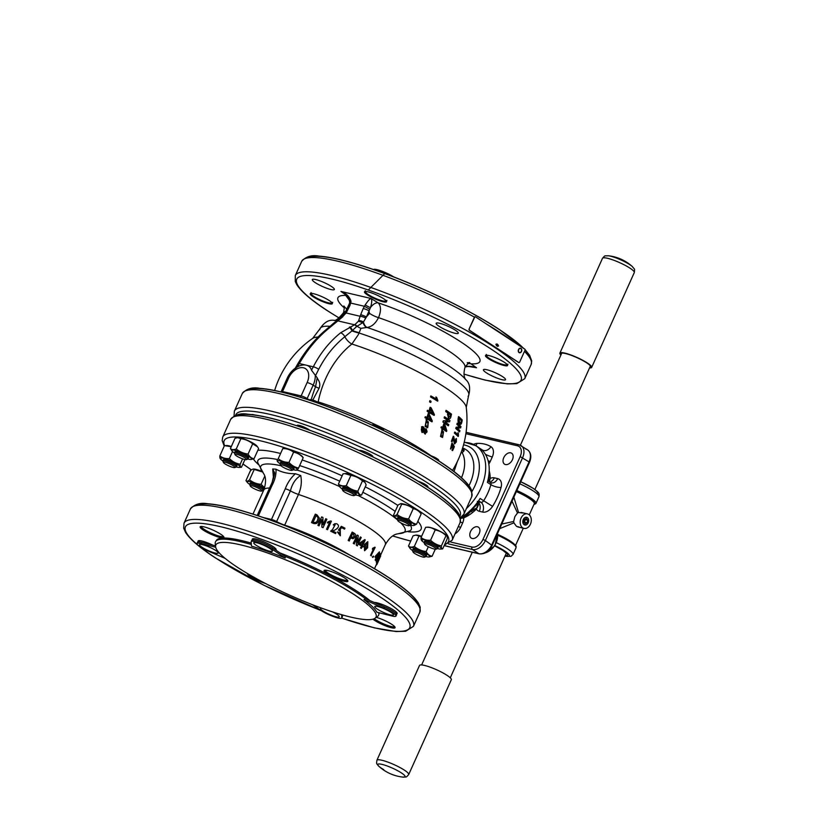 <?xml version="1.0" encoding="UTF-8"?>
<svg xmlns="http://www.w3.org/2000/svg" width="818" height="818" viewBox="0 0 818 818"><rect width="100%" height="100%" fill="white"/><g stroke="black" fill="none" stroke-linecap="round" stroke-linejoin="round"><path stroke-width="1.23" d="M468.939 362.977L470.984 363.816A77.812 13.671 24.2 0 0 460.667 341.781A77.812 13.671 24.2 0 0 378.192 302.854A9.315 5.297 -58.7 0 0 370.482 307.588L366.403 316.995L369.521 313.366L368.928 310.768A4.663 0.992 -157.9 0 0 363.182 308.58L365.247 304.817C367.957 300.871 369.848 298.744 370.932 298.458L378.192 302.854C381.004 305.901 381.208 310.615 378.795 316.975L378.489 317.64C375.513 323.55 371.699 326.822 367.047 327.456L360.963 328.315L358.345 334.634L351.883 344.02A84.663 14.877 24.2 0 1 445.145 387.517A84.663 14.877 24.2 0 1 466.26 407.384L468.571 395.646A81.493 14.315 24.2 0 1 468.09 396.29M312.65 400.339L319.061 388.274A4.663 0.613 21.4 0 1 315.564 386.73L317.2 377.804L311.515 370.237L313.284 366.822C320.431 353.059 329.542 341.719 340.605 332.814L354.94 324.562L358.448 321.188L360.656 314.797A4.663 0.992 -157.9 0 1 366.403 316.995L363.417 322.047A9.315 5.644 89.2 0 0 367.047 327.456A76.555 13.446 24.2 0 1 448.867 365.973A76.555 13.446 24.2 0 1 465.524 379.409C469.634 382.783 470.647 388.192 468.571 395.646A81.493 14.315 24.2 0 0 448.54 374.787A81.493 14.315 24.2 0 0 358.979 332.987A9.315 1.462 17.6 0 1 351.924 330.932L344.838 336.719A9.315 4.489 51.5 0 0 351.883 344.02A92.25 73.231 95.5 0 0 324.327 381.73A92.25 73.231 95.5 0 0 323.683 383.335A92.25 73.231 95.5 0 0 318.161 401.904A96.36 16.933 24.2 0 1 424.951 451.608A96.36 16.933 24.2 0 1 431.055 455.769M346.668 295.513L340.922 291.412C346.167 293.192 349.552 296.545 351.055 301.484L349.93 305.472A4.663 0.644 -153.8 0 0 348.683 305.329L348.683 305.329A4.663 0.644 -153.8 0 0 349.531 306.218L350.165 304.633A4.663 1.268 -161.2 0 1 349.429 303.539L345.666 311.433A4.663 0.644 -153.8 0 0 346.525 312.333L342.108 317.353L327.241 329.674C316.556 338.672 307.231 349.961 299.286 363.54L297.558 366.771C293.018 369.307 289.572 373.1 287.23 378.161A4.663 0.818 -155.8 0 0 288.1 379.153M489.215 470.831A33.538 22.147 123.2 0 1 490.176 478.469A9.315 6.155 123.2 0 1 494.328 477.835L497.661 478.612A10.245 6.769 123.2 0 1 501.056 487.456A50.317 33.221 123.2 0 1 492.559 506.362A10.245 6.769 123.2 0 1 482.62 512.078L479.287 511.291A9.315 6.155 123.2 0 1 476.444 509.021L478.448 502.242M426.086 429.91L426.239 429.982C427.139 431.812 426.689 432.753 424.89 432.814M426.239 429.982L426.556 430.053C427.446 431.884 426.996 432.824 425.196 432.886C424.256 431.066 424.706 430.125 426.556 430.053L426.25 429.931M422.804 427.742L423.254 427.967C424.245 430.207 423.663 431.25 421.495 431.096M423.254 427.967L423.56 428.039C424.562 430.278 423.969 431.321 421.802 431.168C420.851 428.908 421.444 427.865 423.56 428.039L422.957 427.773M422.344 431.444L421.802 431.168M425.933 421.955L427.896 423.008L427.722 426.607M428.213 423.08L427.886 426.648L425.595 425.503L426.086 421.986L427.896 423.008M426.147 420.871L425.104 426.536L427.497 427.661M428.376 421.904L426.301 420.902L425.411 426.607L427.65 427.702L428.376 421.904M441.526 431.904L443.029 432.855L442.65 436.403M443.336 432.926L442.804 436.444L441.035 435.411L441.679 431.935L443.029 432.855M441.771 430.83L440.493 436.454L442.374 437.436M443.56 431.751L441.935 430.861L440.8 436.526L442.538 437.487L443.56 431.751M331.382 286.433A12.117 2.127 -155.8 0 0 319.644 280.758A12.117 2.127 -155.8 0 0 312.282 279.582A12.117 2.127 -155.8 0 0 315.267 282.65A12.117 2.127 -155.8 0 0 327.016 288.335A12.117 2.127 -155.8 0 0 334.378 289.511A12.117 2.127 -155.8 0 0 331.382 286.433M329.337 300.605A12.117 2.127 -155.8 0 0 317.589 294.92A12.117 2.127 -155.8 0 0 310.226 293.744A12.117 2.127 -155.8 0 0 313.222 296.822A12.117 2.127 -155.8 0 0 324.961 302.496A12.117 2.127 -155.8 0 0 332.323 303.672A12.117 2.127 -155.8 0 0 329.337 300.605M502.538 376.607A12.117 2.127 -155.8 0 0 490.79 370.932A12.117 2.127 -155.8 0 0 483.428 369.756A12.117 2.127 -155.8 0 0 486.424 372.834A12.117 2.127 -155.8 0 0 498.162 378.509A12.117 2.127 -155.8 0 0 505.524 379.685A12.117 2.127 -155.8 0 0 502.538 376.607M504.583 362.446A12.117 2.127 -155.8 0 0 492.845 356.76A12.117 2.127 -155.8 0 0 485.483 355.585A12.117 2.127 -155.8 0 0 488.469 358.662A12.117 2.127 -155.8 0 0 500.217 364.337A12.117 2.127 -155.8 0 0 507.579 365.513A12.117 2.127 -155.8 0 0 504.583 362.446M455.309 330.165A12.117 2.127 -155.8 0 0 443.571 324.48A12.117 2.127 -155.8 0 0 436.199 323.304A12.117 2.127 -155.8 0 0 439.194 326.382A12.117 2.127 -155.8 0 0 450.933 332.057A12.117 2.127 -155.8 0 0 458.295 333.233A12.117 2.127 -155.8 0 0 455.309 330.165M383.57 298.682A12.117 2.127 -155.8 0 0 371.822 292.997A12.117 2.127 -155.8 0 0 364.46 291.821A12.117 2.127 -155.8 0 0 367.456 294.899A12.117 2.127 -155.8 0 0 379.194 300.574A12.117 2.127 -155.8 0 0 386.556 301.75A12.117 2.127 -155.8 0 0 383.57 298.682M503.755 457.671A6.524 4.305 123.2 0 1 511.659 453.233A6.524 4.305 123.2 0 1 512.426 459.706A6.524 4.305 123.2 0 1 504.512 464.143A6.524 4.305 123.2 0 1 503.755 457.671M470.514 531.618A6.524 4.305 123.2 0 1 478.428 527.181A6.524 4.305 123.2 0 1 479.195 533.653A6.524 4.305 123.2 0 1 471.28 538.091A6.524 4.305 123.2 0 1 470.514 531.618M319.061 388.274C320.329 385.258 319.981 382.323 318.018 379.48L317.2 377.804M457.293 461.669L454.031 471.567M461.505 477.732A31.217 20.614 -56.8 0 0 462.252 452.865L461.219 452.262M489.144 481.608L490.176 478.469M460.483 517.927A42.863 28.303 -56.8 0 0 480.146 498.459L483.653 500.759A42.863 28.303 -56.8 0 0 487.906 492.855A42.863 28.303 -56.8 0 0 490.902 484.655L487.385 482.354A42.863 28.303 -56.8 0 0 479.368 448.008A42.863 28.303 -56.8 0 0 478.765 447.63L482.283 449.931A2.791 1.851 -56.8 0 1 482.313 449.961L479.941 448.397M426.229 428.877L425.063 429M423.55 432.078L425.125 434.092M422.937 426.597L421.556 426.781L421.945 432.477M432.027 421.802A97.802 17.178 -155.8 0 0 427.487 419.051A97.076 64.101 123.2 0 1 427.037 420.248A97.925 17.209 -155.8 0 0 426.362 419.849A96.923 63.998 -56.8 0 0 426.802 418.652A97.802 17.178 -155.8 0 0 425.248 417.742A96.544 63.753 -56.8 0 0 425.595 416.791A97.69 17.168 24.2 0 1 427.149 417.701A96.923 63.998 -56.8 0 0 428.458 413.847A97.127 17.066 24.2 0 1 429.143 414.256A98.232 51.105 53.8 0 1 432.303 421.055A97.874 64.622 123.2 0 1 432.027 421.802L431.72 421.73A97.802 17.178 -155.8 0 0 427.456 419.143M427.037 420.248L426.73 420.176A97.925 17.209 -155.8 0 0 426.045 419.767A96.923 63.998 -56.8 0 0 426.495 418.581A97.802 17.178 -155.8 0 0 424.941 417.671A96.544 63.753 -56.8 0 0 425.288 416.72L425.595 416.791M426.873 417.538A96.923 63.998 -56.8 0 0 428.151 413.775L428.458 413.847M430.779 402.466L430.462 402.395A94.551 16.616 -155.8 0 0 429.562 401.863A96.534 63.743 -56.8 0 0 429.818 400.677L430.125 400.748A94.182 16.544 24.2 0 1 431.035 401.28A96.759 63.886 123.2 0 1 430.779 402.466A94.551 16.616 -155.8 0 0 429.869 401.935A96.534 63.743 -56.8 0 0 430.125 400.748M437.722 401.127L437.405 401.055A92.925 16.329 -155.8 0 0 430.585 396.975A96.544 63.753 -56.8 0 0 430.769 395.943L431.076 396.014A92.536 16.258 24.2 0 1 436.607 399.296L435.912 396.986A91.872 16.145 24.2 0 1 436.648 397.436L437.834 400.503A97.874 64.622 123.2 0 1 437.722 401.127A92.925 16.329 -155.8 0 0 430.892 397.047A96.544 63.753 -56.8 0 0 431.076 396.014M435.912 396.986L436.291 399.225M446.536 431.495A97.802 17.178 -155.8 0 0 443.029 428.99A97.945 64.673 123.2 0 1 442.589 430.186A97.925 17.209 -155.8 0 0 442.057 429.818A98.017 64.724 -56.8 0 0 442.497 428.622A97.802 17.178 -155.8 0 0 441.291 427.794A98.15 64.806 -56.8 0 0 441.628 426.843A97.69 17.168 24.2 0 1 442.845 427.681A98.017 64.724 -56.8 0 0 444.164 423.826A97.127 17.066 24.2 0 1 444.695 424.194A96.79 50.358 53.8 0 1 446.802 430.749A97.189 64.172 123.2 0 1 446.536 431.495L446.219 431.423A97.802 17.178 -155.8 0 0 442.988 429.102M442.589 430.186L442.272 430.115A97.925 17.209 -155.8 0 0 441.74 429.747A98.017 64.724 -56.8 0 0 442.19 428.55A97.802 17.178 -155.8 0 0 440.974 427.722A98.15 64.806 -56.8 0 0 441.321 426.771L441.628 426.843M442.569 427.487A98.017 64.724 -56.8 0 0 443.847 423.744L444.164 423.826M448.929 418.601L447.487 414.511A97.894 64.632 -56.8 0 0 447.835 413.029A94.438 16.595 -155.8 0 0 445.718 411.566A98.15 64.816 -56.8 0 0 445.984 410.38L446.291 410.452A94.07 16.524 24.2 0 1 451.485 414.133A97.209 64.182 123.2 0 1 450.892 416.812C450.452 418.489 449.726 419.031 448.704 418.407L449.082 418.622M454.767 443.908L453.479 438.141A93.559 61.779 123.2 0 1 452.088 441.71L451.781 441.638A98.17 17.25 -155.8 0 0 451.372 441.28A93.876 61.984 -56.8 0 0 453.284 436.27L453.601 436.342A97.731 17.168 24.2 0 1 453.693 436.413L455.033 442.773L456.004 439.511A92.219 57.618 -45.6 0 0 456.403 438.622L456.362 441.965L454.614 443.847M456.403 438.622L456.096 438.55A92.219 57.618 -45.6 0 1 455.698 439.44L454.89 442.691M453.244 438.775L454.45 443.837M458.274 436.444L457.957 436.372A97.291 17.096 -155.8 0 0 454.389 433.059A93.876 61.984 -56.8 0 0 454.716 432.057L455.023 432.129A97.127 17.066 24.2 0 1 457.947 434.798L457.968 432.661A96.831 17.014 24.2 0 1 458.346 433.019L458.469 435.841A90.43 59.714 123.2 0 1 458.274 436.444A97.291 17.096 -155.8 0 0 454.696 433.131A93.876 61.984 -56.8 0 0 455.023 432.129M457.968 432.661L457.64 434.726M458.182 418.417L458.489 418.489A93.886 61.994 -56.8 0 0 458.816 416.73L458.499 416.648A93.886 61.994 -56.8 0 1 458.182 418.417C457.783 421.117 458.131 422.906 459.235 423.775L460.227 424.327M459.604 431.863L459.297 431.792A96.463 16.943 -155.8 0 0 455.769 428.499A93.886 61.994 -56.8 0 0 456.117 427.231A98.068 10.501 6.6 0 0 459.471 426.832A91.524 60.43 -56.8 0 0 459.481 426.781A95.491 16.779 -155.8 0 0 456.863 424.378A93.886 61.994 -56.8 0 0 457.15 423.203L457.466 423.274A95.174 16.718 24.2 0 1 460.963 426.556A90.471 59.745 123.2 0 1 460.657 427.845A98.14 10.511 -173.4 0 1 457.456 428.274A93.058 61.442 123.2 0 1 457.446 428.325A96.207 16.902 24.2 0 1 459.931 430.697A90.471 59.745 123.2 0 1 459.604 431.863A96.463 16.943 -155.8 0 0 456.076 428.581A93.886 61.994 -56.8 0 0 456.434 427.303A98.068 10.501 6.6 0 0 459.777 426.904A91.524 60.43 -56.8 0 0 459.798 426.853A95.491 16.779 -155.8 0 0 457.18 424.45A93.886 61.994 -56.8 0 0 457.466 423.274M450.861 447.896L452.62 444.951A92.587 58.814 -48.3 0 0 453.019 444.154L454.338 446.73A90.501 59.755 123.2 0 1 452.62 450.606L452.313 450.534A98.283 17.27 -155.8 0 0 451.965 450.186A90.91 60.031 -56.8 0 0 453.366 447.057L453.683 447.129A90.91 60.031 -56.8 0 1 452.272 450.258L451.965 450.186M452.732 445.749L453.366 447.057M451.935 443.039L450.483 448.97M452.313 444.88A92.587 58.814 -48.3 0 0 452.712 444.082L453.019 444.154M448.407 425.8L448.1 425.728A96.984 17.035 -155.8 0 0 442.886 422.037A98.15 64.816 -56.8 0 0 443.274 420.779A97.332 10.429 6.6 0 0 447.937 420.687A97.557 64.418 -56.8 0 0 447.947 420.636A96.146 16.892 -155.8 0 0 444.113 417.947A98.15 64.816 -56.8 0 0 444.43 416.781L444.747 416.853A95.87 16.841 24.2 0 1 449.951 420.534A97.209 64.182 123.2 0 1 449.603 421.802A97.475 10.44 -173.4 0 1 445.064 421.935A97.986 64.694 123.2 0 1 445.053 421.986A96.759 17.004 24.2 0 1 448.765 424.634A97.209 64.182 123.2 0 1 448.407 425.8A96.984 17.035 -155.8 0 0 443.192 422.119A98.15 64.816 -56.8 0 0 443.591 420.851A97.332 10.429 6.6 0 0 448.244 420.759A97.557 64.418 -56.8 0 0 448.254 420.708A96.146 16.892 -155.8 0 0 444.419 418.018A98.15 64.816 -56.8 0 0 444.747 416.853M434.205 415.391A96.841 17.014 -155.8 0 0 429.654 412.64A97.076 64.101 123.2 0 1 429.276 413.847A97.056 17.055 -155.8 0 0 428.591 413.448A96.923 63.998 -56.8 0 0 428.969 412.231A96.841 17.014 -155.8 0 0 427.415 411.321A96.544 63.753 -56.8 0 0 427.712 410.37A96.657 16.984 24.2 0 1 429.266 411.28A96.923 63.998 -56.8 0 0 430.37 407.374A95.788 16.83 24.2 0 1 431.055 407.773A97.853 50.91 53.8 0 1 434.43 414.634A97.874 64.622 123.2 0 1 434.205 415.391L433.888 415.319A96.841 17.014 -155.8 0 0 429.624 412.732M429.276 413.847L428.969 413.775A97.056 17.055 -155.8 0 0 428.284 413.376A96.923 63.998 -56.8 0 0 428.663 412.16A96.841 17.014 -155.8 0 0 427.108 411.249A96.544 63.753 -56.8 0 0 427.395 410.288L427.712 410.37M428.98 411.106A96.923 63.998 -56.8 0 0 430.053 407.303L430.37 407.374M476.444 509.021A33.538 22.147 123.2 0 1 463.734 517.845A9.315 6.155 123.2 0 1 462.691 522.814L460.667 527.313A10.245 6.769 123.2 0 1 455.043 533.806M460.585 518.459L463.734 517.845M274.644 390.493A98.293 98.293 0 0 1 312.68 338.366L312.68 338.366A84.663 14.877 24.2 0 1 318.038 337.057M330.953 326.045L336.944 320.39A9.315 6.8 86.8 0 0 337.251 320.39A9.315 6.718 83.5 0 1 336.719 320.421M340.605 332.814A4.663 2.239 -128.6 0 1 344.838 336.719C334.225 345.257 325.503 356.127 318.683 369.337A4.663 1.268 -152.7 0 0 313.284 366.822L299.286 363.54A4.663 1.002 -149.7 0 0 297.977 363.529L294.961 368.693L297.312 366.904C300.584 365.155 303.57 364.583 306.28 365.176C308.959 365.84 310.697 367.527 311.515 370.237M294.961 368.693L294.869 370.084M462.323 449.021L464.235 450.166L462.252 452.865M465.36 365.912L476.516 367.763L473.203 366.73L465.432 366.454M349.93 305.472L346.188 313.008L341.515 317.456M463.796 451.301L461.966 450.125M470.278 366.3L476.516 367.763L470.984 363.816A9.315 6.892 -54.5 0 0 467.569 363.846M299.224 363.519L302.445 358.356M297.21 366.965L298.57 364.624A4.663 1.002 -149.7 0 1 297.977 363.529C305.871 350.084 315.135 338.887 325.769 329.93L325.769 329.93A4.663 2.372 -129.9 0 0 325.257 331.382M318.683 369.337L315.605 375.462M350.36 301.668L344.225 293.376L340.922 291.412L370.932 298.458C372.129 299.756 371.975 302.803 370.482 307.588A4.663 0.89 -153.3 0 1 365.247 304.817M366.607 327.435A9.315 5.614 86.2 0 1 363.018 322.496L356.576 326.576L351.924 330.932A4.663 1.38 -114.1 0 0 349.388 327.169M358.591 320.717A4.663 2.802 -158 0 1 363.417 322.047L358.448 321.188L362.364 322.558M360.963 328.315A9.315 5.215 44.8 0 1 357.118 326.188L354.94 324.562M359.071 332.65A9.315 1.687 19.5 0 1 352.425 330.523A4.663 1.309 -113.2 0 0 350.053 326.873M346.617 295.451A9.315 6.922 -54.4 0 0 346.535 295.431A77.812 13.671 24.2 0 0 344.327 307.967M350.462 303.12L350.472 302.895A4.663 1.125 -177.2 0 1 349.675 302.21L349.429 303.539A4.663 1.268 -161.2 0 1 350.912 303.12L364.307 306.259L369.654 309.214M336.996 320.666L342.108 317.353M333.468 323.519L335.615 321.658A4.663 3.057 -124.4 0 1 336.106 321.188L332.497 324.173A4.663 3.507 -136.6 0 0 332.353 324.337M331.188 326.454L331.454 326.126A4.663 3.446 -135.9 0 1 332.2 324.48L325.769 329.93A4.663 2.372 -129.9 0 1 327.241 329.674M365.738 318.12A4.663 1.186 -160.1 0 0 360.084 316.269L345.012 312.711L345.769 313.437M356.576 326.576A4.663 2.168 -115.8 0 0 354.511 324.777L337.752 320.85A4.663 3.057 -124.4 0 0 336.106 321.188L336.362 321.045M351.055 301.484A4.663 1.125 -177.2 0 0 349.675 302.21C348.969 297.905 347.149 294.961 344.225 293.376M346.924 311.576A4.663 0.644 -153.8 0 0 345.666 311.433L341.924 316.443L342.18 317.067M342.64 316.975L341.924 316.443L341.045 317.548M338.09 320.615L336.157 321.269M334.736 323.284A4.663 3.507 -136.6 0 0 332.497 324.173L332.2 324.48A4.663 3.446 -135.9 0 1 334.388 323.642M459.235 423.775L460.074 424.307M458.489 418.489C458.09 421.188 458.448 422.978 459.542 423.857C460.585 425.053 461.383 424.358 461.945 421.761A90.471 59.745 123.2 0 0 462.252 419.992A93.109 16.36 24.2 0 0 458.816 416.73M459.021 418.295A93.559 61.779 123.2 0 1 458.908 418.857L459.808 422.62C460.565 423.581 461.158 423.172 461.597 421.403A90.91 60.031 -56.8 0 0 461.7 420.83A93.528 16.432 -155.8 0 0 459.021 418.295M460.534 423.08L459.808 422.62M459.501 422.548C460.248 423.499 460.851 423.1 461.291 421.331L461.597 421.403M461.291 421.331A90.91 60.031 -56.8 0 0 461.393 420.759L461.7 420.83M461.393 420.759A93.528 16.432 -155.8 0 0 458.99 418.468M452.088 441.71A98.17 17.25 -155.8 0 0 451.679 441.352A93.876 61.984 -56.8 0 0 453.601 436.342M453.683 447.129L453.039 445.82L450.626 449.021L452.242 443.111A93.16 63.651 102.4 0 1 451.976 444.102L451.015 447.947L452.62 444.951M448.387 418.335L447.804 414.583A97.894 64.632 -56.8 0 0 448.141 413.1A94.438 16.595 -155.8 0 0 446.035 411.638A98.15 64.816 -56.8 0 0 446.291 410.452M448.724 413.509A97.792 64.571 123.2 0 1 448.448 414.685L449 417.241L450.411 416.096A97.352 64.285 -56.8 0 0 450.677 414.92A94.438 16.595 -155.8 0 0 448.724 413.509M448.693 417.17L450.411 416.096M450.104 416.025A97.352 64.285 -56.8 0 0 450.37 414.849L450.677 414.92M450.37 414.849A94.438 16.595 -155.8 0 0 448.693 413.632M444.348 425.248A97.945 64.673 123.2 0 1 443.376 428.049A97.69 17.168 24.2 0 1 445.769 429.747A96.953 50.92 -125.5 0 0 444.348 425.248M445.401 429.481A96.953 50.92 -125.5 0 0 444.205 425.667M430.769 408.847A97.076 64.101 123.2 0 1 429.951 411.679A96.657 16.984 24.2 0 1 433.049 413.55A97.956 51.442 -125.5 0 0 430.769 408.847M432.661 413.315A97.956 51.442 -125.5 0 0 430.667 409.194M428.796 415.309A97.076 64.101 123.2 0 1 427.834 418.11A97.69 17.168 24.2 0 1 430.933 419.971A98.262 51.606 -125.5 0 0 428.796 415.309M430.544 419.736A98.262 51.606 -125.5 0 0 428.683 415.646M425.074 429.286L423.09 426.628L422.098 432.517L423.877 431.751L425.268 434.133L426.372 428.908L425.074 429.286M367.486 542.733L366.546 547.579L364.777 549.573M365.626 544.696L364.93 549.655L366.893 547.682L367.671 542.753L365.626 544.696M367.681 541.72L364.491 544.451L364.491 550.626M364.818 544.532L367.855 541.751L367.589 547.825L364.654 550.688L364.491 544.451M379.194 557.999C377.742 560.851 376.577 564.829 378.56 560.299C380.012 557.416 381.27 553.541 379.194 557.999L380.411 555.759M377.395 562.569L378.56 560.299M380.135 555.647L380.37 554.645L379.869 555.279M378.57 557.866L379 558.05C381.556 552.406 380.943 555.708 378.673 560.238C376.239 566.046 376.812 562.528 379 558.05L380.37 554.645M379.767 558.06L379.521 558.612L379.767 558.06M379.051 559.706L378.611 560.688M378.059 561.843L377.671 562.712L378.059 561.843M377.21 563.796L378.591 560.688M358.969 544.328L359.041 543.428L364.756 539.614L358.969 544.328A67.086 11.789 24.2 0 1 361.127 545.718A67.086 11.789 24.2 0 1 361.668 546.076L360.523 547.866A66.616 11.708 24.2 0 1 361.157 548.285L362.313 546.506A67.086 11.789 24.2 0 1 363.1 547.038L362.783 546.956A66.616 11.708 24.2 0 0 362.262 546.608M360.094 543.98A67.086 11.789 24.2 0 1 361.495 544.88A67.086 11.789 24.2 0 1 362.047 545.248L363.785 541.383L360.094 543.98M376.311 617.334A13.047 2.29 24.2 0 1 391.863 624.4A13.047 2.29 24.2 0 1 395.053 627.253A13.047 2.29 24.2 0 1 388.141 626.793A13.047 2.29 24.2 0 1 374.511 620.33A13.047 2.29 24.2 0 1 372.916 619.195M374.215 618.725A12.117 2.127 -155.8 0 0 375.503 619.635A12.117 2.127 -155.8 0 0 387.088 625.259A12.117 2.127 -155.8 0 0 394.573 626.547M374.235 602.457A13.047 2.29 24.2 0 1 393.908 610.228A13.047 2.29 24.2 0 1 397.108 613.081A13.047 2.29 24.2 0 1 396.301 613.919M327.282 573.878A13.047 2.29 24.2 0 1 324.419 570.279A13.047 2.29 24.2 0 1 333.008 572.211A13.047 2.29 24.2 0 1 344.634 577.948A13.047 2.29 24.2 0 1 347.834 580.8A13.047 2.29 24.2 0 1 340.922 580.34A13.047 2.29 24.2 0 1 327.282 573.878M325.267 570.177A12.117 2.127 -155.8 0 0 328.274 573.183A12.117 2.127 -155.8 0 0 339.859 578.807A12.117 2.127 -155.8 0 0 347.353 580.095M252.588 539.952A13.047 2.29 24.2 0 1 252.68 538.796A13.047 2.29 24.2 0 1 261.269 540.729A13.047 2.29 24.2 0 1 272.895 546.465A13.047 2.29 24.2 0 1 276.085 549.318A13.047 2.29 24.2 0 1 275.789 550.054M203.355 530.146A13.047 2.29 24.2 0 1 200.492 526.547A13.047 2.29 24.2 0 1 209.091 528.479A13.047 2.29 24.2 0 1 220.717 534.226A13.047 2.29 24.2 0 1 223.907 537.068A13.047 2.29 24.2 0 1 216.995 536.608A13.047 2.29 24.2 0 1 203.355 530.146M201.34 526.444A12.117 2.127 -155.8 0 0 204.357 529.461A12.117 2.127 -155.8 0 0 215.942 535.084A12.117 2.127 -155.8 0 0 223.426 536.373M198.355 541.884A13.047 2.29 24.2 0 1 198.447 540.718A13.047 2.29 24.2 0 1 212.833 545.156M265.441 583.449A13.047 2.29 24.2 0 1 250.584 576.598A13.047 2.29 24.2 0 1 247.322 573.438M280.104 552.968A89.193 15.675 24.2 0 1 356.945 591.199A89.193 15.675 24.2 0 1 369.848 600.576M379.215 612.784A89.193 15.675 24.2 0 1 378.887 614.001M271.085 520.32L285.277 488.775C287.496 482.845 290.86 477.835 295.37 473.745L300.738 475.534C301.975 481.812 301.218 488.121 298.468 494.461A66.616 11.708 24.2 0 1 368.867 527.712A66.616 11.708 24.2 0 1 385.319 544.624C392.313 532.538 398.458 534.205 398.847 533.592L410.104 530.77M295.37 473.745C288.089 473.816 281.627 472.303 275.993 469.195C276.32 474.42 274.971 479.91 271.934 485.647L258.355 515.872M273.498 478.438L272.701 468.949L275.993 469.195M356.28 545.207L356.914 537.866L356.28 545.207A66.616 11.708 24.2 0 1 357.2 545.78L361.249 537.477A67.086 11.789 24.2 0 0 360.39 536.945L357.701 542.252M354.419 543.96A67.086 11.789 24.2 0 0 353.519 543.418L353.253 543.367A66.616 11.708 24.2 0 1 354.153 543.909L357.149 537.886A67.086 11.789 24.2 0 1 357.19 537.917M353.253 543.367L357.282 535.044A67.086 11.789 24.2 0 1 358.264 535.637L357.63 542.988A67.086 11.789 24.2 0 1 357.671 543.009L360.39 536.945M350.799 537.794A66.616 11.708 24.2 0 1 351.801 538.377L353.008 538.755L351.801 538.377M349.368 540.984A67.086 11.789 24.2 0 0 348.396 540.432L348.171 540.412A66.616 11.708 24.2 0 1 349.133 540.964L350.84 537.712A67.086 11.789 24.2 0 1 352.047 538.408M348.171 540.412L352.159 532.068A67.086 11.789 24.2 0 1 354.327 533.316C355.677 534.174 356.014 535.442 355.339 537.119L353.008 538.755M344.593 529.093A67.086 11.789 24.2 0 0 341.638 527.549L340.227 529.41L340.37 535.759L337.415 531.945L338.366 532.129L340.155 534.675L340.012 530.33L338.407 530.084L341.331 526.311A67.086 11.789 24.2 0 1 344.991 528.213L344.409 529.103A66.616 11.708 24.2 0 0 341.587 527.62M340.278 535.759L337.415 531.945M340.073 534.675L339.94 530.34M334.204 525.381L333.345 524.778L334.879 523.694L336.76 523.765C341.423 526.516 335.441 530.217 332.527 530.943A67.086 11.789 24.2 0 1 335.983 532.661L335.584 533.54A67.086 11.789 24.2 0 0 330.728 531.138L332.415 529.839L335.145 524.757L334.092 525.422L333.243 524.819L334.828 523.704M330.728 531.138L330.625 531.179A66.616 11.708 24.2 0 1 335.452 533.571L335.584 533.54M330.625 531.179L331.944 530.003M332.343 529.87L335.094 524.767M327.394 522.937L327.875 521.945L330.789 520.943A67.086 11.789 24.2 0 1 331.382 521.219L327.517 529.686A66.616 11.708 24.2 0 0 326.535 529.226L329.562 522.467L327.394 522.937L327.875 521.945M321.771 519.788L321.791 519.706A67.086 11.789 24.2 0 1 321.842 519.727L321.863 527.037L321.811 519.808A66.616 11.708 24.2 0 0 321.771 519.788L319.04 525.851A66.616 11.708 24.2 0 0 317.895 525.35L317.905 525.258A67.086 11.789 24.2 0 1 319.061 525.769L319.04 525.851M317.905 525.258L321.668 516.894A67.086 11.789 24.2 0 1 322.926 517.457L322.946 524.757A67.086 11.789 24.2 0 1 322.998 524.778L325.728 518.714A67.086 11.789 24.2 0 1 326.873 519.236L323.059 527.671A66.616 11.708 24.2 0 0 321.822 527.099M318.723 520.647C317.691 523.234 315.86 524.103 313.243 523.244A67.086 11.789 24.2 0 0 311.535 522.528L311.566 522.63A66.616 11.708 24.2 0 1 313.263 523.336C315.86 524.195 317.681 523.316 318.713 520.729L319.419 518.213L318.713 520.729M358.673 544.267A66.616 11.708 24.2 0 1 360.81 545.647A66.616 11.708 24.2 0 1 361.351 546.005M376.791 563.469L376.321 564.625L376.801 563.479M376.914 561.864L376.546 563.367L377.129 562.447M377.272 558.275L380.012 553.469L376.515 558.868M376.73 562.252A67.086 11.789 24.2 0 0 376.628 562.007L376.208 561.833A66.616 11.708 24.2 0 1 376.311 562.078L377.568 560.391A67.086 11.789 24.2 0 1 377.681 560.688L377.476 560.606M376.208 561.833L377.047 559.982A66.616 11.708 24.2 0 0 376.484 558.939M375.401 556.168L375.431 557.15L375.401 556.168L379.388 551.864A67.086 11.789 24.2 0 1 379.542 552.078L376.965 557.804A67.086 11.789 24.2 0 1 377.2 558.152L376.495 558.858M375.759 560.494A67.086 11.789 24.2 0 0 375.554 560.218L375.145 560.054A66.616 11.708 24.2 0 1 375.339 560.34L376.597 558.643A67.086 11.789 24.2 0 1 376.832 558.991M375.145 560.054L375.973 558.193A66.616 11.708 24.2 0 0 375.022 557.007M372.374 557.038L373.264 556.097A67.086 11.789 24.2 0 1 373.673 556.506L372.783 557.436A66.616 11.708 24.2 0 0 372.374 557.038L373.264 556.097M371.382 555.821A67.086 11.789 24.2 0 0 370.953 555.442L373.979 548.694L372.313 549.154L372.732 548.224L374.91 547.181A67.086 11.789 24.2 0 1 375.165 547.406L370.994 555.688A66.616 11.708 24.2 0 0 370.564 555.31L373.397 549.031M300.738 475.534C295.697 478.479 292.251 483.602 290.41 490.882A9.315 1.636 24.2 0 0 298.468 494.461L284.562 525.412M342.895 615.054A13.047 2.29 24.2 0 1 342.323 615.811M216.177 540.882A89.193 15.675 24.2 0 1 251.249 543.111M271.453 485.555L274.408 472.405L272.701 468.949M349.654 554.972A66.616 11.708 24.2 0 0 284.684 525.136A9.315 1.636 24.2 0 1 276.627 521.567L276.29 522.242M251.658 575.964A12.117 2.127 -155.8 0 0 256.433 578.633M377.149 563.806L376.781 564.747M380.237 555.923L380.237 557.007M380.636 556.189L380.258 557.017M378.673 560.238L376.546 563.367M380.442 553.643A67.086 11.789 24.2 0 1 380.513 553.837L377.947 559.563A67.086 11.789 24.2 0 1 378.049 559.86L377.681 560.688M376.628 562.007L377.047 559.982M376.904 559.103A67.086 11.789 24.2 0 1 377.466 560.146M379.583 555.453L377.456 558.571A67.086 11.789 24.2 0 1 377.844 559.318L379.583 555.453M377.579 558.786L378.08 557.671M375.81 556.322L379.388 551.864M375.554 560.218L375.973 558.193M375.431 557.15A67.086 11.789 24.2 0 1 376.392 558.357M378.509 553.663L376.086 556.659A67.086 11.789 24.2 0 1 376.771 557.528L378.509 553.663M376.464 557.119L377.374 555.095M372.691 549.277L372.732 548.224M373.11 548.357L374.91 547.181M364.756 539.614A67.086 11.789 24.2 0 1 365.257 539.941L362.681 545.667A67.086 11.789 24.2 0 1 363.478 546.199L363.1 547.038M360.523 547.866L360.83 547.937A67.086 11.789 24.2 0 1 361.474 548.357M360.83 547.937L361.668 546.076M361.771 545.064L363.274 541.741M353.519 543.418L357.282 535.044M356.556 545.269A67.086 11.789 24.2 0 1 357.486 545.841M348.396 540.432L352.159 532.068M352.21 537.334A67.086 11.789 24.2 0 0 351.259 536.782L352.711 533.551A67.086 11.789 24.2 0 1 353.662 534.103L354.419 536.577L352.21 537.334L353.049 537.651M352.67 533.633A66.616 11.708 24.2 0 1 353.427 534.072L353.662 534.103M351.975 537.303L354.419 536.577M354.163 536.536L353.427 534.072M339.306 530.565L338.407 530.084M338.55 530.064L341.331 526.311M326.535 529.226L326.607 529.164A67.086 11.789 24.2 0 1 327.599 529.635M326.607 529.164L329.562 522.467M329.644 522.416L327.456 522.876M321.791 519.706L319.061 525.769M322.998 524.778L325.728 518.714M321.863 527.037A67.086 11.789 24.2 0 1 323.11 527.6M311.535 522.528L315.298 514.154A67.086 11.789 24.2 0 1 317.006 514.88L319.419 518.213M316.034 515.575A67.086 11.789 24.2 0 1 316.586 515.81L318.13 517.794L317.517 520.115C316.863 522.109 315.574 522.845 313.662 522.313A67.086 11.789 24.2 0 0 313.11 522.078L316.055 515.667A66.616 11.708 24.2 0 1 316.597 515.902L316.586 515.81M316.055 515.667L313.161 522.099M318.13 517.845L316.597 515.902M478.356 502.487A32.536 21.483 123.2 0 1 468.509 512.14A32.536 21.483 -56.8 0 0 472.957 508.51A32.536 21.483 -56.8 0 0 478.356 502.487M461.812 517.129L463.203 518.039M462.824 516.475L465.37 517.119M465.268 517.048L470.974 511.199L472.753 512.375M470.974 511.199L476.485 508.98M488.622 476.792L490.176 477.804M489.88 480.268L488.418 477.988M488.959 481.485L488.162 479.236M463.837 515.79L465.289 516.127L470.79 510.483L477.068 507.947L478.571 504.614M527.334 517.6A3.957 2.894 103.2 0 0 526.649 517.303A3.957 2.894 103.2 0 0 523.07 520.003A3.957 2.894 103.2 0 0 524.144 524.706A3.957 2.894 103.2 0 0 524.839 525.013A3.957 2.894 103.2 0 0 528.418 522.313A3.957 2.894 103.2 0 0 527.334 517.6M519.041 526.976L516.536 526.393L513.888 522.855L499.716 528.643M528.745 514.461A7.454 5.44 -76.8 0 1 530.77 523.326A7.454 5.44 -76.8 0 1 524.041 528.408A7.454 5.44 -76.8 0 1 522.733 527.845A7.454 5.44 -76.8 0 1 520.708 518.98A7.454 5.44 -76.8 0 1 527.446 513.898A7.454 5.44 -76.8 0 1 528.745 514.461M494.532 540.177A13.978 9.233 123.2 0 1 494.062 541.311A13.978 9.233 123.2 0 1 493.52 542.426M529.277 514.87L534.307 503.683A20.961 3.681 -155.8 0 0 529.134 498.366A20.961 3.681 -155.8 0 0 516.362 491.587M513.847 497.201L518.551 512.497L522.549 513.009M501.771 524.052L513.653 521.475L514.859 516.628L517.467 512.998L512.048 501.199M518.551 512.497L517.467 512.998M513.653 521.475L513.888 522.855M589.778 367.405A16.309 2.863 -155.8 0 0 590.688 366.648A16.309 2.863 -155.8 0 0 586.629 362.814A16.309 2.863 -155.8 0 0 571.547 355.431A16.309 2.863 -155.8 0 0 561.107 353.345A16.309 2.863 -155.8 0 0 561.138 354.531M589.553 367.916A17.423 3.057 -155.8 0 0 591.67 367.405A17.423 3.057 -155.8 0 0 587.365 362.988A17.423 3.057 -155.8 0 0 570.473 354.818A17.423 3.057 -155.8 0 0 559.89 353.12A17.423 3.057 -155.8 0 0 560.913 355.043M602.498 258.294A17.423 3.057 -155.8 0 1 613.091 259.991A17.423 3.057 -155.8 0 1 629.983 268.161A17.423 3.057 -155.8 0 1 634.287 272.578C634.778 268.171 634.88 269.94 632.345 266.556A15 2.638 -155.8 0 0 629.778 264.643A15 2.638 -155.8 0 0 610.381 256.136A15 2.638 -155.8 0 0 608.295 255.758L608.295 255.758C604.093 256.095 605.484 255.001 602.498 258.294L559.89 353.12M419.522 665.443A17.423 3.057 24.2 0 1 422.16 664.993A17.423 3.057 24.2 0 1 440.636 671.69A17.423 3.057 24.2 0 1 451.311 679.727L408.693 774.554A17.423 3.057 24.2 0 0 398.029 766.517A17.423 3.057 24.2 0 0 379.542 759.82A17.423 3.057 24.2 0 0 376.904 760.27L419.522 665.443M383.765 769.646A15 2.638 24.2 0 1 378.857 766.292A15 2.638 24.2 0 1 379.981 764.012A15 2.638 24.2 0 1 399.02 771.456A15 2.638 24.2 0 1 402.896 777.1L402.896 777.1A15 2.638 24.2 0 1 402.804 777.09M524.819 519.266A2.331 1.697 -76.8 0 1 524.921 520.923A2.331 1.697 -76.8 0 1 524.062 522.446M522.896 522.538A3.906 2.853 103.2 0 0 526.393 524.747A3.906 2.853 103.2 0 0 528.581 519.767A3.906 2.853 103.2 0 0 525.084 517.559A3.906 2.853 103.2 0 0 522.896 522.538M524.103 522.497L524.9 519.226M523.786 522.109L525.156 523.776L527.109 522.825L527.692 520.197L526.322 518.53L524.369 519.491L523.786 522.109M525.217 519.614L527.692 520.197M524.635 522.242L527.109 522.825M425.084 541.025A7.454 1.309 24.2 0 1 425.145 541.025A7.454 1.309 24.2 0 1 431.996 543.142A7.454 1.309 24.2 0 1 438.019 546.843A7.454 1.309 24.2 0 1 437.62 547.579M424.031 542.518A10.828 1.902 24.2 0 1 421.74 540.616A10.828 1.902 24.2 0 1 422.313 539.543A10.828 1.902 24.2 0 1 435.278 544.082A10.828 1.902 24.2 0 1 440.534 549.062A10.828 1.902 24.2 0 1 440.452 549.072A10.828 1.902 24.2 0 1 437.589 548.612M425.789 527.313L425.657 527.324C429.348 527.027 432.528 527.917 435.186 529.982L430.585 540.207C426.884 540.504 423.714 539.614 421.055 537.549C420.953 539.727 421.382 540.739 422.333 540.565M427.712 527.17A10.828 1.902 24.2 0 1 427.794 527.16A10.828 1.902 24.2 0 1 427.875 527.16A10.828 1.902 24.2 0 1 437.834 530.238A10.828 1.902 24.2 0 1 446.587 535.606A10.828 1.902 24.2 0 1 446.74 535.851M425.657 527.324L421.055 537.549M435.186 529.982C439.307 530.688 442.906 532.579 445.994 535.657L441.393 545.882C437.252 545.166 433.652 543.275 430.585 540.207M446.587 535.606L445.994 535.657C446.945 535.483 447.374 536.496 447.272 538.673L442.671 548.909L440.534 549.062M442.671 548.909C441.72 549.082 441.291 548.07 441.393 545.882M426.188 545.494A6.34 1.115 -155.8 0 0 431.832 548.275A6.34 1.115 -155.8 0 0 436.004 549.215A6.34 1.115 -155.8 0 0 434.624 547.467A6.34 1.115 -155.8 0 0 427.998 544.328A6.34 1.115 -155.8 0 0 424.634 544.103A6.34 1.115 -155.8 0 0 426.188 545.494M425.033 543.694A7.454 1.309 24.2 0 1 424.072 542.682A7.454 1.309 24.2 0 1 424.061 542.416A7.454 1.309 24.2 0 1 428.591 543.142A7.454 1.309 24.2 0 1 435.81 546.639A7.454 1.309 24.2 0 1 437.65 548.53A7.454 1.309 24.2 0 1 437.446 548.694A7.454 1.309 24.2 0 1 436.055 548.653M413.08 552.068A6.34 1.115 -155.8 0 0 418.458 555.453A6.34 1.115 -155.8 0 0 424.44 557.14A6.34 1.115 -155.8 0 0 424.583 556.731A6.34 1.115 -155.8 0 0 418.172 552.907A6.34 1.115 -155.8 0 0 413.059 552.027A6.34 1.115 -155.8 0 0 413.08 552.068M412.517 550.657A7.454 1.309 24.2 0 1 412.497 550.606A7.454 1.309 24.2 0 1 412.487 550.34A7.454 1.309 24.2 0 1 419.113 551.894A7.454 1.309 24.2 0 1 426.045 556.138A7.454 1.309 24.2 0 1 426.076 556.455A7.454 1.309 24.2 0 1 425.871 556.618A7.454 1.309 24.2 0 1 424.828 556.629M257.108 487.62A6.34 1.115 -155.8 0 0 250.267 485.974A6.34 1.115 -155.8 0 0 254.971 489.082A6.34 1.115 -155.8 0 0 261.648 491.086A6.34 1.115 -155.8 0 0 257.108 487.62M250.666 485.565A7.454 1.309 24.2 0 1 249.705 484.553A7.454 1.309 24.2 0 1 249.694 484.297A7.454 1.309 24.2 0 1 257.752 486.485A7.454 1.309 24.2 0 1 263.294 490.401A7.454 1.309 24.2 0 1 263.089 490.565A7.454 1.309 24.2 0 1 261.688 490.524M233.396 465.831A6.34 1.115 -155.8 0 0 226.77 462.691A6.34 1.115 -155.8 0 0 223.416 462.467A6.34 1.115 -155.8 0 0 224.97 463.847A6.34 1.115 -155.8 0 0 230.615 466.638A6.34 1.115 -155.8 0 0 234.786 467.579A6.34 1.115 -155.8 0 0 233.396 465.831M223.805 462.058A7.454 1.309 24.2 0 1 222.854 461.045A7.454 1.309 24.2 0 1 222.833 460.779A7.454 1.309 24.2 0 1 227.363 461.505A7.454 1.309 24.2 0 1 234.592 464.992A7.454 1.309 24.2 0 1 236.433 466.894A7.454 1.309 24.2 0 1 236.228 467.058A7.454 1.309 24.2 0 1 234.838 467.006M246.504 459.246A6.34 1.115 -155.8 0 0 240.093 455.421A6.34 1.115 -155.8 0 0 234.991 454.542A6.34 1.115 -155.8 0 0 235.011 454.583A6.34 1.115 -155.8 0 0 240.38 457.968A6.34 1.115 -155.8 0 0 246.361 459.655A6.34 1.115 -155.8 0 0 246.504 459.246M234.449 453.172A7.454 1.309 24.2 0 1 234.429 453.121A7.454 1.309 24.2 0 1 234.408 452.855A7.454 1.309 24.2 0 1 241.044 454.409A7.454 1.309 24.2 0 1 247.977 458.653A7.454 1.309 24.2 0 1 248.007 458.97A7.454 1.309 24.2 0 1 247.803 459.133A7.454 1.309 24.2 0 1 246.76 459.143M251.688 414.573A7.454 1.309 24.2 0 1 254.664 414.961M309.869 399.838A6.34 1.115 24.2 0 1 310.063 399.613A6.34 1.115 24.2 0 1 310.584 399.573A6.34 1.115 24.2 0 1 315.871 401.229A6.34 1.115 24.2 0 1 320.942 404.133M316.863 402.681A7.454 1.309 -155.8 0 0 309.255 400.084M291.433 470.401A6.34 1.115 -155.8 0 0 291.944 470.35A6.34 1.115 -155.8 0 0 288.488 467.405A6.34 1.115 -155.8 0 0 281.259 464.829A6.34 1.115 -155.8 0 0 280.574 465.238A6.34 1.115 -155.8 0 0 285.196 468.305A6.34 1.115 -155.8 0 0 291.433 470.401M280.963 464.829A7.454 1.309 24.2 0 1 280.012 463.816A7.454 1.309 24.2 0 1 279.991 463.55A7.454 1.309 24.2 0 1 280.809 463.336A7.454 1.309 24.2 0 1 288.744 466.076A7.454 1.309 24.2 0 1 293.59 469.665A7.454 1.309 24.2 0 1 293.386 469.829A7.454 1.309 24.2 0 1 292.783 469.88M297.312 425.922A7.454 1.309 24.2 0 1 297.118 425.544A7.454 1.309 24.2 0 1 297.139 425.401A7.454 1.309 24.2 0 1 297.956 425.176A7.454 1.309 24.2 0 1 303.785 426.965A7.454 1.309 24.2 0 1 309.777 430.237M372.057 425.115A6.34 1.115 24.2 0 1 372.241 424.849A6.34 1.115 24.2 0 1 375.37 425.411A6.34 1.115 24.2 0 1 383.622 429.961A6.34 1.115 24.2 0 1 383.233 430.36A7.454 1.309 -155.8 0 0 374.48 426.025A7.454 1.309 -155.8 0 0 373.202 425.646M351.004 495.013A6.34 1.115 -155.8 0 0 354.122 495.575A6.34 1.115 -155.8 0 0 352.231 493.51A6.34 1.115 -155.8 0 0 346.034 490.667A6.34 1.115 -155.8 0 0 342.752 490.463A6.34 1.115 -155.8 0 0 351.004 495.013M343.151 490.054A7.454 1.309 24.2 0 1 342.19 489.041A7.454 1.309 24.2 0 1 342.18 488.775A7.454 1.309 24.2 0 1 346.055 489.276A7.454 1.309 24.2 0 1 355.769 494.89A7.454 1.309 24.2 0 1 355.564 495.054A7.454 1.309 24.2 0 1 354.174 495.013M359.358 450.575A7.454 1.309 24.2 0 1 363.202 451.127A7.454 1.309 24.2 0 1 372.916 456.741A7.454 1.309 24.2 0 1 372.824 456.853A7.454 1.309 24.2 0 1 372.773 456.873M429.92 455.381A6.34 1.115 24.2 0 1 433.949 456.976A6.34 1.115 24.2 0 1 438.642 460.084A6.34 1.115 24.2 0 1 438.254 460.493M438.693 460.861A7.454 1.309 -155.8 0 0 434.91 458.458M402.476 523.694A6.34 1.115 -155.8 0 0 409.153 525.698A6.34 1.115 -155.8 0 0 404.624 522.232A6.34 1.115 -155.8 0 0 397.783 520.585A6.34 1.115 -155.8 0 0 402.476 523.694M398.172 520.187A7.454 1.309 24.2 0 1 397.211 519.164A7.454 1.309 24.2 0 1 397.2 518.909A7.454 1.309 24.2 0 1 405.258 521.097A7.454 1.309 24.2 0 1 410.8 525.013A7.454 1.309 24.2 0 1 410.595 525.176A7.454 1.309 24.2 0 1 409.194 525.136M418.08 481.209A7.454 1.309 24.2 0 1 422.405 482.947A7.454 1.309 24.2 0 1 427.947 486.863A7.454 1.309 24.2 0 1 427.855 486.976A7.454 1.309 24.2 0 1 427.477 487.078M413.509 548.95A7.454 1.309 24.2 0 1 416.372 549.502A7.454 1.309 24.2 0 1 426.444 554.757A7.454 1.309 24.2 0 1 426.352 555.463M412.466 550.442A10.828 1.902 24.2 0 1 410.176 548.541A10.828 1.902 24.2 0 1 414.818 548.264A10.828 1.902 24.2 0 1 426.331 553.479A10.828 1.902 24.2 0 1 428.959 556.986A10.828 1.902 24.2 0 1 426.014 556.537M428.325 546.71L426.158 551.536C421.699 551.015 417.763 549.318 414.348 546.434C411.863 547.477 409.91 547.354 408.479 546.046L410.012 548.295M416.025 535.105A10.828 1.902 24.2 0 1 416.219 535.084A10.828 1.902 24.2 0 1 420.38 535.892A10.828 1.902 24.2 0 1 421.618 536.291M408.479 546.046L413.08 535.821L415.749 535.115L421.464 536.649M418.939 536.209L414.348 546.434M435.258 549.246L432.108 556.25C429.583 555.851 427.609 554.277 426.158 551.536M429.153 556.966L432.108 556.25M249.674 484.389A10.828 1.902 24.2 0 1 247.384 482.487A10.828 1.902 24.2 0 1 247.333 482.426A10.828 1.902 24.2 0 1 252.609 482.405A10.828 1.902 24.2 0 1 264.541 488.08M264.633 487.804L261.106 484.297C256.74 483.99 252.895 482.497 249.562 479.829C247.834 481.27 246.637 481.536 245.952 480.626L246.279 481.045M253.191 469.062A10.828 1.902 24.2 0 1 253.427 469.031A10.828 1.902 24.2 0 1 262.271 471.577M245.952 480.626L250.553 470.401L253.007 469.062L262.598 471.996M254.163 469.604L249.562 479.829M264.766 476.168L261.106 484.297M250.349 483.591A7.454 1.309 24.2 0 1 250.717 482.906A7.454 1.309 24.2 0 1 257.558 484.982A7.454 1.309 24.2 0 1 263.652 488.714A7.454 1.309 24.2 0 1 263.682 488.755M223.866 459.389A7.454 1.309 24.2 0 1 223.917 459.389A7.454 1.309 24.2 0 1 230.778 461.505A7.454 1.309 24.2 0 1 236.791 465.197A7.454 1.309 24.2 0 1 236.402 465.943M222.813 460.882A10.828 1.902 24.2 0 1 220.523 458.98A10.828 1.902 24.2 0 1 221.095 457.896A10.828 1.902 24.2 0 1 234.06 462.436A10.828 1.902 24.2 0 1 239.316 467.426A10.828 1.902 24.2 0 1 239.234 467.426A10.828 1.902 24.2 0 1 236.371 466.976M244.919 459.563L241.453 467.262L239.316 467.426M241.453 467.262C240.502 467.436 240.073 466.434 240.175 464.246C236.054 463.53 232.455 461.638 229.367 458.571C225.666 458.857 222.496 457.978 219.838 455.902C219.735 458.09 220.154 459.092 221.116 458.929M226.494 445.524A10.828 1.902 24.2 0 1 226.576 445.524A10.828 1.902 24.2 0 1 226.658 445.513A10.828 1.902 24.2 0 1 231.33 446.516M224.572 445.667L231.238 446.71M224.429 445.677L219.838 455.902M232.527 451.526L229.367 458.571M242.598 458.867L240.175 464.246M235.441 451.464A7.454 1.309 24.2 0 1 238.304 452.017A7.454 1.309 24.2 0 1 248.365 457.272A7.454 1.309 24.2 0 1 248.283 457.978M234.388 452.957A10.828 1.902 24.2 0 1 232.097 451.055A10.828 1.902 24.2 0 1 236.75 450.779A10.828 1.902 24.2 0 1 248.253 455.994A10.828 1.902 24.2 0 1 250.891 459.501A10.828 1.902 24.2 0 1 247.946 459.051M251.085 459.481L254.03 458.765C251.525 458.377 249.541 456.802 248.089 454.051C243.631 453.53 239.694 451.833 236.279 448.949C233.795 449.992 231.842 449.869 230.41 448.561L231.944 450.81M237.956 437.62A10.828 1.902 24.2 0 1 238.15 437.599A10.828 1.902 24.2 0 1 242.312 438.397A10.828 1.902 24.2 0 1 256.934 446.045A10.828 1.902 24.2 0 1 257.097 446.28M230.41 448.561L235.001 438.336L237.67 437.63L240.87 438.724C245.328 439.235 249.265 440.943 252.68 443.826L257.496 446.771L258.631 448.54L254.03 458.765M240.87 438.724L236.279 448.949M252.68 443.826L248.089 454.051M281.024 462.16A7.454 1.309 24.2 0 1 288.008 464.307A7.454 1.309 24.2 0 1 293.948 467.978M279.971 463.653A10.828 1.902 24.2 0 1 277.68 461.751A10.828 1.902 24.2 0 1 288.314 463.796A10.828 1.902 24.2 0 1 296.474 470.197A10.828 1.902 24.2 0 1 293.529 469.747M297.159 469.951L296.474 470.197M297.384 469.951L298.58 468.008C294.858 467.323 291.668 465.452 288.989 462.405C284.879 462.374 281.29 461.158 278.222 458.765L282.813 448.53L278.222 458.765M283.048 448.54A10.828 1.902 24.2 0 1 283.734 448.295A10.828 1.902 24.2 0 1 293.887 451.413A10.828 1.902 24.2 0 1 302.517 456.741A10.828 1.902 24.2 0 1 302.793 457.364M283.734 448.295L282.813 448.53C286.924 448.571 290.523 449.788 293.59 452.18C297.302 452.865 300.503 454.726 303.171 457.773L303.089 457.691M277.68 461.751L277.036 460.708M293.59 452.18L288.989 462.405M303.171 457.773L298.58 468.008M343.202 487.385A7.454 1.309 24.2 0 1 354.041 491.567A7.454 1.309 24.2 0 1 356.127 493.203M342.149 488.878A10.828 1.902 24.2 0 1 339.859 486.976A10.828 1.902 24.2 0 1 344.419 486.679A10.828 1.902 24.2 0 1 356.106 491.976A10.828 1.902 24.2 0 1 358.652 495.422A10.828 1.902 24.2 0 1 355.707 494.972M358.979 495.371L361.546 495.094C359.787 494.962 358.56 493.643 357.855 491.148C353.478 490.493 349.623 488.653 346.29 485.636C343.131 486.291 340.503 485.769 338.417 484.072L339.756 486.833M345.585 473.571A10.828 1.902 24.2 0 1 345.912 473.52A10.828 1.902 24.2 0 1 361.668 479.593A10.828 1.902 24.2 0 1 364.705 481.966A10.828 1.902 24.2 0 1 364.808 482.119M338.417 484.072L343.018 473.847L344.818 473.602L350.891 475.411C355.257 476.066 359.112 477.896 362.446 480.923L364.951 482.303L366.147 484.869L361.546 495.094M350.891 475.411L346.29 485.636M362.446 480.923L357.855 491.148M397.865 518.203A7.454 1.309 24.2 0 1 398.223 517.518A7.454 1.309 24.2 0 1 405.063 519.594A7.454 1.309 24.2 0 1 411.157 523.326A7.454 1.309 24.2 0 1 411.188 523.367M397.18 519.001A10.828 1.902 24.2 0 1 394.889 517.099A10.828 1.902 24.2 0 1 394.838 517.037A10.828 1.902 24.2 0 1 402.425 517.845A10.828 1.902 24.2 0 1 414.215 524.543A10.828 1.902 24.2 0 1 413.683 525.545A10.828 1.902 24.2 0 1 410.738 525.095M393.468 515.238L398.059 505.013L400.523 503.683L401.669 504.215L397.078 514.44C395.35 515.882 394.143 516.148 393.468 515.238L393.795 515.667M413.918 525.524L416.556 524.185C413.387 523.612 410.738 521.853 408.622 518.909C404.225 518.592 400.38 517.109 397.078 514.44M401.669 504.215C406.035 504.522 409.879 506.015 413.213 508.684L408.622 518.909M413.213 508.684C416.382 509.256 419.031 511.015 421.147 513.96L416.556 524.185M400.708 503.673A10.828 1.902 24.2 0 1 400.932 503.653A10.828 1.902 24.2 0 1 410.871 506.669A10.828 1.902 24.2 0 1 419.726 512.088L421.147 513.96M498.489 345.983L496.935 343.949L495.912 344.296L497.467 346.331L498.489 345.983M498.52 345.994L496.966 343.959L495.943 344.296L497.497 346.341L498.52 345.994M521.495 351.464A2.331 1.697 103.2 0 0 520.565 348.233A2.331 1.697 103.2 0 0 518.571 349.542A2.331 1.697 103.2 0 0 519.471 352.762A2.331 1.697 103.2 0 0 521.465 351.454A2.331 1.697 103.2 0 0 520.534 348.223A2.331 1.697 103.2 0 0 518.54 349.542A2.331 1.697 103.2 0 0 519.502 352.773A2.331 1.697 103.2 0 0 521.495 351.464M521.322 351.362A2.096 1.534 -76.8 0 1 519.522 352.538A2.096 1.534 103.2 0 0 521.352 351.362A2.096 1.534 103.2 0 0 520.514 348.458A2.096 1.534 -76.8 0 1 521.322 351.362M520.514 348.458A2.096 1.534 103.2 0 0 518.714 349.644A2.096 1.534 103.2 0 0 519.553 352.548M469.348 329.071A0.93 0.685 103.2 0 0 469.552 330.288L518.724 362.497A0.93 0.685 103.2 0 0 519.686 362.047L524.952 350.329A0.93 0.685 -76.8 0 0 524.737 349.112L475.575 316.903A0.93 0.685 103.2 0 0 474.614 317.364L469.103 329.01A0.93 0.685 103.2 0 0 469.307 330.237L518.479 362.446A0.93 0.685 103.2 0 0 518.765 362.527M497.497 346.229L498.438 345.902C498.019 344.368 497.201 343.846 495.974 344.337M497.088 344.45L496.986 345.032M497.497 344.807L496.955 344.347L496.669 345.38M497.906 344.991L497.497 345.922M475.278 316.822A0.93 0.685 103.2 0 0 474.358 317.302L469.103 329.01M496.005 344.347C496.403 345.932 497.221 346.454 498.469 345.912C498.06 344.368 497.232 343.846 496.005 344.347L496.935 344.061M497.528 346.239L498.438 345.902M497.037 345.697L497.456 344.572M497.538 344.572L496.945 344.848M497.773 344.889L497.405 346.004L497.743 344.879M205.021 549.001A10.245 1.8 24.2 0 1 199.51 544.665A10.245 1.8 24.2 0 1 212.69 548.725A10.245 1.8 24.2 0 1 218.202 553.06A10.245 1.8 24.2 0 1 205.021 549.001M259.255 547.078A10.245 1.8 24.2 0 1 253.744 542.733A10.245 1.8 24.2 0 1 266.924 546.802A10.245 1.8 24.2 0 1 272.435 551.138A10.245 1.8 24.2 0 1 259.255 547.078M380.268 610.841A10.245 1.8 24.2 0 1 374.756 606.506A10.245 1.8 24.2 0 1 387.947 610.565A10.245 1.8 24.2 0 1 393.458 614.901A10.245 1.8 24.2 0 1 380.268 610.841M332.589 611.915A10.245 1.8 24.2 0 1 333.713 612.488A10.245 1.8 24.2 0 1 339.225 616.833A10.245 1.8 24.2 0 1 326.045 612.764A10.245 1.8 24.2 0 1 320.523 608.428A10.245 1.8 24.2 0 1 321.556 608.122M285.196 558.04A88.641 15.573 -155.8 0 0 251.453 546.138L251.157 541.813A13.047 2.29 24.2 0 1 251.187 541.588A13.047 2.29 24.2 0 1 267.967 546.761A13.047 2.29 24.2 0 1 272.118 549.205L285.196 558.04L285.185 556.404A89.448 15.716 -155.8 0 1 365.38 598.653L363.938 599.533L383.928 608.122A13.047 2.29 24.2 0 1 388.99 610.535A13.047 2.29 24.2 0 1 396.004 616.046A13.047 2.29 24.2 0 1 391.914 615.974L376.791 612.181A88.641 15.573 -155.8 0 0 363.938 599.533M251.331 541.424L251.719 540.555A13.047 2.29 24.2 0 1 251.75 540.34A13.047 2.29 24.2 0 1 268.529 545.514A13.047 2.29 24.2 0 1 272.68 547.948L285.185 556.404M365.38 598.653L384.491 606.864A13.047 2.29 24.2 0 1 389.552 609.277A13.047 2.29 24.2 0 1 396.566 614.799A13.047 2.29 24.2 0 1 395.738 615.177M369.255 619.676A87.833 15.43 -155.8 0 0 374.951 618.306A87.833 15.43 -155.8 0 0 319.797 575.269A87.833 15.43 -155.8 0 0 222.578 542.395A87.833 15.43 -155.8 0 0 215.584 546.68A87.833 15.43 -155.8 0 0 280.073 590.719A87.833 15.43 -155.8 0 0 369.255 619.676M374.951 618.306L377.527 616.475A89.448 15.716 -155.8 0 0 378.683 612.651M251.341 544.502A89.448 15.716 -155.8 0 0 222.363 539.174A89.448 15.716 -155.8 0 0 215.226 543.53L215.584 546.68M225.073 558.336L209.03 551.444A13.047 2.29 24.2 0 1 196.954 543.52A13.047 2.29 24.2 0 1 201.044 543.592L215.686 547.262M341.597 614.686L341.812 617.754A13.047 2.29 24.2 0 1 341.771 617.979A13.047 2.29 24.2 0 1 333.601 616.619A13.047 2.29 24.2 0 1 320.85 610.361L312.496 604.717M342.261 614.88L342.374 616.496A13.047 2.29 24.2 0 1 342.333 616.721A13.047 2.29 24.2 0 1 342.2 616.895M197.792 543.132A13.047 2.29 24.2 0 1 197.516 542.262A13.047 2.29 24.2 0 1 201.606 542.334L215.482 545.821M393.836 276.985A13.047 2.29 -155.8 0 0 374.399 269.296A13.047 2.29 -155.8 0 0 373.509 269.531M319.766 329.634A81.493 14.315 24.2 0 1 319.92 328.846A81.493 14.315 24.2 0 1 330.165 326.321M479.287 511.291A7.454 5.44 103.2 0 0 477.916 501.761M440.687 464.716A125.778 22.096 -155.8 0 0 318.744 405.738A125.778 22.096 -155.8 0 0 242.292 393.53C246.494 388.714 252.281 386.975 259.643 388.305C272.067 389.235 289.153 393.346 310.922 400.636C353.652 414.859 408.274 440.718 440.36 461.945C455.81 472.037 465.769 480.565 470.238 487.518L471.761 490.636L471.741 496.649A125.778 22.096 -155.8 0 0 440.687 464.716M247.772 390.206A122.986 21.605 24.2 0 1 326.995 406.403A122.986 21.605 24.2 0 1 439.961 461.771M242.292 393.53L234.388 411.096A125.778 22.096 24.2 0 1 310.85 423.315A125.778 22.096 24.2 0 1 432.794 482.293A125.778 22.096 24.2 0 1 463.847 514.215L460.442 517.712M459.91 516.066A122.986 21.605 -155.8 0 0 429.808 484.358A122.986 21.605 -155.8 0 0 309.224 426.219A122.986 21.605 -155.8 0 0 235.625 415.268M472.006 491.413A38.426 25.378 -56.8 0 0 475.013 485.647A38.426 25.378 -56.8 0 0 463.55 444.859M464.154 442.497A42.863 28.303 123.2 0 1 475.851 445.708A42.863 28.303 123.2 0 1 480.882 488.244A42.863 28.303 123.2 0 1 466.383 508.581M468.99 485.677A34.162 22.556 -56.8 0 0 470.002 483.561A34.162 22.556 -56.8 0 0 462.64 448.008M369.521 313.366A9.315 2.28 24.8 0 0 378.489 317.64A66.657 11.708 24.2 0 1 448.438 350.748A66.657 11.708 24.2 0 1 464.941 367.538L465.166 366.985C467.947 363.448 469.481 362.006 469.777 362.66L467.242 362.701M339.092 317.936A122.986 21.605 24.2 0 1 327.088 310.431A122.986 21.605 24.2 0 1 331.638 279.02A122.986 21.605 24.2 0 1 490.718 348.826A122.986 21.605 24.2 0 1 464 374.071M339.041 317.977L326.689 310.267C311.229 300.175 301.28 291.648 296.811 284.684L295.288 281.576L295.298 275.564A125.778 22.096 24.2 0 1 371.761 287.783A125.778 22.096 24.2 0 1 493.704 346.76A125.778 22.096 24.2 0 1 524.757 378.683L531.148 364.46L531.71 360.891L529.645 355.339L525.013 349.511M486.638 324.153A125.778 22.096 24.2 0 1 500.095 332.537A125.778 22.096 24.2 0 1 511.475 340.421M524.481 351.362A125.778 22.096 24.2 0 1 531.148 364.46M500.084 330.063A122.986 21.605 24.2 0 1 523.53 348.325M525.054 349.94A122.986 21.605 24.2 0 1 530.003 358.161M346.76 309.224L343.785 306.044C344.47 305.85 344.419 307.957 343.611 312.353L343.356 312.885A66.657 11.708 24.2 0 1 345.707 311.372M529.9 459.511A10.245 6.769 123.2 0 1 529.144 461.966M444.174 545.565L478.867 553.704A12.117 7.996 -56.8 0 0 491.812 544.716L529.041 461.894L529.502 462.364L491.925 544.798M450.871 542.089L472.017 547.048A10.245 6.769 -56.8 0 0 482.968 539.44L520.187 456.618A10.245 6.769 -56.8 0 0 517.508 445.81A1.861 1.36 -76.8 0 1 519.43 444.91A12.117 7.996 123.2 0 1 521.178 445.657A12.117 7.996 123.2 0 1 522.6 457.671L485.381 540.504L491.751 545.197A10.245 6.769 123.2 0 1 486.863 551.199M440.677 462.252A122.986 21.605 24.2 0 1 470.595 490.34M307.179 258.018A122.986 21.605 24.2 0 1 386.403 274.214A122.986 21.605 24.2 0 1 499.369 329.582M295.298 275.564L301.699 261.341A125.778 22.096 24.2 0 1 474.44 317.149M312.68 338.366L319.92 328.846C324.112 322.343 328.836 319.501 334.092 320.339A76.555 13.446 24.2 0 1 336.944 320.39M288.549 378.161L282.537 391.546L301.126 395.902L307.149 382.517A13.978 9.233 -56.8 0 0 303.488 367.793A13.978 9.233 -56.8 0 0 288.549 378.161A4.663 0.818 -155.8 0 0 287.23 378.161L281.218 391.546A4.663 0.818 24.2 0 1 282.537 391.546A4.663 3.405 -76.8 0 1 282.2 392.18M311.239 399.654A100.287 73.221 -76.8 0 1 315.564 386.73L313.171 385.166L307.159 398.55L309.245 399.92M315.247 375.053A18.63 12.301 123.2 0 1 313.171 385.166A4.663 0.818 24.2 0 0 307.149 382.517M300.318 397.221A4.663 3.405 -76.8 0 0 301.126 395.902A4.663 0.818 24.2 0 1 307.159 398.55A4.663 3.078 -56.8 0 0 306.873 399.296M517.508 445.81L465.882 433.704M473.571 444.399A10.245 6.769 123.2 0 1 476.935 443.407A50.317 33.221 123.2 0 1 490.943 446.7A10.245 6.769 123.2 0 1 492.283 456.965L490.258 461.464A9.315 6.155 123.2 0 1 488.806 463.98M482.968 539.44L485.381 540.504A12.117 7.996 123.2 0 1 472.436 549.491L478.867 553.704A1.861 1.36 103.2 0 0 479.696 553.837M472.017 547.048A1.861 1.36 103.2 0 0 472.436 549.491L448.397 543.847M520.187 456.618L529.041 461.894A12.117 7.996 -56.8 0 0 527.62 449.869A12.117 7.996 -56.8 0 0 525.872 449.123M466.076 432.385L518.755 444.747M478.009 501.628L480.943 502.324L478.612 500.79M487.794 480.81L489.972 482.242A2.791 1.851 -56.8 0 1 490.371 482.416L487.814 480.728M360.656 314.797L363.182 308.58M346.893 311.576L349.531 306.218M501.056 487.456A7.454 2.423 15.7 0 1 490.902 484.655A2.791 1.851 -56.8 0 0 490.371 482.416L491.281 482.804A7.454 5.44 -76.8 0 1 490.565 482.559M482.937 451.045A2.791 1.851 -56.8 0 0 482.313 449.961L482.416 450.023A7.454 5.593 -59 0 1 482.344 449.972M482.62 512.078A7.454 5.44 103.2 0 0 480.943 502.324A2.791 1.851 -56.8 0 0 483.653 500.759L492.559 506.362M462.691 522.814A7.454 1.309 24.2 0 1 460.289 522.078M460.667 527.313A7.454 1.309 24.2 0 1 458.284 526.598M494.328 477.835A7.454 5.44 -76.8 0 1 489.788 482.027M497.661 478.612A7.454 5.44 -76.8 0 1 491.281 482.804M476.935 443.407A7.454 5.051 -92.8 0 1 475.882 445.728L479.368 448.008M490.943 446.7A7.454 5.593 -59 0 1 482.416 450.023M492.283 456.965A7.454 1.309 24.2 0 1 485.371 454.276M490.258 461.464A7.454 1.309 24.2 0 1 488.131 460.831M460.094 522.579A125.778 22.096 -155.8 0 0 429.031 490.657A125.778 22.096 -155.8 0 0 307.087 431.679A125.778 22.096 -155.8 0 0 230.635 419.46C234.838 414.644 240.625 412.906 247.987 414.235C260.41 415.166 277.506 419.276 299.265 426.577C341.996 440.8 396.618 466.659 428.704 487.886C444.164 497.978 454.123 506.506 458.581 513.469L460.411 517.62L460.094 522.579L452.19 540.156L444.399 545.074M429.021 488.182A122.986 21.605 24.2 0 1 458.939 516.281M230.635 419.46L222.731 437.027A125.778 22.096 24.2 0 1 299.194 449.246A125.778 22.096 24.2 0 1 421.137 508.223A125.778 22.096 24.2 0 1 452.19 540.156M392.742 535.954A122.986 21.605 -155.8 0 0 410.738 541.025M444.716 544.369A122.986 21.605 -155.8 0 0 418.151 510.299A122.986 21.605 -155.8 0 0 288.417 448.99A122.986 21.605 -155.8 0 0 224.664 445.657M419.859 612.099A125.778 22.096 -155.8 0 0 388.806 580.177A125.778 22.096 -155.8 0 0 266.862 521.199A125.778 22.096 -155.8 0 0 190.4 508.98C194.602 504.164 200.39 502.426 207.752 503.755C220.175 504.686 237.271 508.796 259.03 516.097C301.76 530.32 356.382 556.179 388.468 577.396C403.939 587.498 413.898 596.025 418.356 602.978L420.186 607.13L419.859 612.099L413.468 626.322L405.646 631.251L396.116 631.547L374.388 627.866L341.658 618.132M388.795 577.702A122.986 21.605 24.2 0 1 418.704 605.801M190.4 508.98L184.009 523.203A125.778 22.096 24.2 0 1 260.461 535.422A125.778 22.096 24.2 0 1 382.405 594.4A125.778 22.096 24.2 0 1 413.468 626.322M199.459 546.342A122.986 21.605 -155.8 0 0 215.799 558.08A122.986 21.605 -155.8 0 0 321.137 610.555M341.699 618.081A122.986 21.605 -155.8 0 0 379.419 596.475A122.986 21.605 -155.8 0 0 232.609 529.86A122.986 21.605 -155.8 0 0 197.527 544.757M252.966 514.103L263.795 490.002A66.616 11.708 24.2 0 1 269.562 487.998M263.795 490.002C268.192 476.751 262.854 473.274 263.059 472.559L263.11 472.62A79.121 13.896 24.2 0 1 280.942 465.718M297.271 470.135A79.121 13.896 24.2 0 1 339.521 486.526M358.028 495.411A79.121 13.896 24.2 0 1 385.513 511.127A79.121 13.896 24.2 0 1 397.507 519.911M400.636 522.753A79.121 13.896 24.2 0 1 398.775 533.592M362.824 492.262A84.049 14.765 24.2 0 1 390.483 508.162A84.049 14.765 24.2 0 1 395.206 511.362M410.431 525.238A84.049 14.765 24.2 0 1 409.685 531.015M263.11 472.62L257.782 462.753A84.049 14.765 24.2 0 1 277.558 459.532M299.674 465.565A84.049 14.765 24.2 0 1 339.726 481.178M258.263 464.379A92.935 16.329 24.2 0 1 253.324 459.031M257.854 450.258A92.935 16.329 24.2 0 1 280.308 453.428M302.19 459.972A92.935 16.329 24.2 0 1 342.139 475.81M365.257 486.843A92.935 16.329 24.2 0 1 397.875 505.422M236.116 416.137A122.986 21.605 24.2 0 1 315.339 432.333A122.986 21.605 24.2 0 1 428.305 487.712M242.977 463.878A122.986 21.605 -155.8 0 0 251.351 469.798M417.855 521.301A92.935 16.329 24.2 0 1 408.151 531.741M195.88 505.657A122.986 21.605 24.2 0 1 275.114 521.853A122.986 21.605 24.2 0 1 388.069 577.232M263.151 517.497L271.494 519.461A4.663 0.818 -155.8 0 1 276.627 521.567L290.41 490.882A4.663 0.818 -155.8 0 0 285.277 488.775M257.905 515.718L271.095 486.352A4.663 0.818 -155.8 0 1 270.615 485.657L270.615 485.657A4.663 0.818 -155.8 0 1 271.934 485.647M533.99 504.399A21.432 3.763 -155.8 0 0 529.44 498.438A21.432 3.763 -155.8 0 0 516.403 491.516M516.843 490.524A22.362 3.926 24.2 0 1 530.432 497.743A22.362 3.926 24.2 0 1 535.954 503.428A22.362 3.926 24.2 0 1 534.604 504.072M494.839 545.923A17.699 3.108 24.2 0 1 503.274 550.565A17.699 3.108 24.2 0 1 505.227 555.545M510.504 541.271A21.432 3.763 24.2 0 1 515.616 546.322M510.268 541.107A21.432 3.763 24.2 0 0 497.865 534.471L510.401 541.158C518.07 546.751 515.749 546.281 516.025 547.763A22.362 3.926 -155.8 0 0 510.504 542.089A22.362 3.926 -155.8 0 0 497.957 535.34M533.448 488.602A19.571 3.436 24.2 0 1 536.853 493.551M520.8 481.73L533.111 488.274C539.41 492.917 539.44 493.193 538.96 496.731A22.362 3.926 -155.8 0 0 533.438 491.056A22.362 3.926 -155.8 0 0 519.849 483.837M504.972 556.107A19.571 3.436 -155.8 0 0 504.512 550.851A19.571 3.436 -155.8 0 0 495.023 545.647M496.557 542.774A22.362 3.926 24.2 0 1 507.497 548.786A22.362 3.926 24.2 0 1 513.019 554.461L510.933 556.352L504.931 556.209M485.279 552.866A13.978 9.233 -56.8 0 0 496.107 542.651A13.978 9.233 -56.8 0 0 497.477 533.612M520.78 481.771A19.571 3.436 24.2 0 1 532.712 488.111M497.16 539.696A12.577 8.303 123.2 0 1 490.238 550.269M383.928 608.122L384.491 606.864M272.118 549.205L272.68 547.948M201.044 543.592L201.606 542.334M341.812 617.754L342.374 616.496M312.394 293.478A10.951 1.922 -155.8 0 0 317.374 298.437A10.951 1.922 -155.8 0 0 328.028 302.721A10.951 1.922 -155.8 0 0 331.096 301.883M366.617 291.556A10.951 1.922 -155.8 0 0 371.597 296.515A10.951 1.922 -155.8 0 0 382.262 300.799A10.951 1.922 -155.8 0 0 385.329 299.961M487.64 355.319A10.951 1.922 -155.8 0 0 492.62 360.278A10.951 1.922 -155.8 0 0 503.285 364.562A10.951 1.922 -155.8 0 0 506.342 363.724M478.571 503.019L477.344 501.424M464 374.143L485.176 380.104L507.303 383.898L516.802 383.642L524.757 378.683M524.44 348.918L499.767 329.756C467.681 308.529 413.059 282.67 370.329 268.457C348.56 261.157 331.474 257.046 319.051 256.116C311.689 254.787 305.901 256.525 301.699 261.341M463.847 514.215L471.741 496.649M465.657 379.583C466.516 380.104 462.252 377.64 464.941 367.538M452.528 470.432A98.293 98.293 0 0 0 466.26 407.384M343.356 312.885C338.662 318.591 335.503 321.075 333.867 320.349M466.086 432.323L519.103 444.767L527.62 449.869C531.087 452.651 531.72 456.822 529.502 462.364L492.272 545.187C489.072 551.475 484.706 554.359 479.195 553.847L444.154 545.626M464.256 442.109L475.851 445.708M234.388 411.096L234.04 415.963M464.235 450.166L462.364 448.877M473.203 366.73L469.051 366.28L465.166 366.985M368.274 290.022L385.636 272.68M344.102 314.143L341.362 316.883M341.126 317.087L336.566 320.881M410.697 541.107L392.671 535.995M321.331 610.678L264.081 585.351L215.39 557.907C199.929 547.804 189.97 539.277 185.512 532.324L183.682 528.172L184.009 523.203M374.491 568.715L376.362 564.563M380.738 554.808L385.319 544.624M274.408 472.405C275.277 472.078 273.007 481.403 270.615 485.657L257.21 515.483M222.731 437.027L222.169 440.605L224.234 446.127M242.936 463.98L251.279 469.849M533.898 504.583L535.954 503.428L538.96 496.731M506.7 552.62L506.639 553.459L502.998 550.453L494.829 545.943M517.784 526.945L524.041 528.408M516.025 547.763L513.019 554.461M523.275 528.234L515.534 545.453M521.189 512.426L527.446 513.898M497.62 533.305L494.9 545.831L484.471 553.244M590.412 365.994L534.9 489.512M506.342 553.07L450.278 677.815M561.772 353.12L520.391 445.207M472.293 552.222L421.638 664.942M634.287 272.578L591.67 367.405M632.345 266.556A42.863 42.863 0 0 0 608.295 255.758M408.693 774.554C405.718 777.857 407.108 776.752 402.896 777.1A42.863 42.863 0 0 1 378.857 766.292C376.311 762.918 376.413 764.687 376.904 760.27M427.794 527.16L425.718 527.313M436.004 549.215L437.446 548.694M438.182 547.354L437.65 548.53M424.583 541.25L424.061 542.416M424.634 544.103L424.072 542.682M424.44 557.14L425.871 556.618M426.607 555.279L426.076 556.455M413.008 549.175L412.487 550.34M413.059 552.027L412.497 550.606M250.267 485.974L249.705 484.553M250.216 483.121L249.694 484.297M263.815 489.236L263.294 490.401M261.648 491.086L263.089 490.565M223.416 462.467L222.854 461.045M223.365 459.604L222.833 460.779M236.964 465.718L236.433 466.894M234.786 467.579L236.228 467.058M234.991 454.542L234.429 453.121M234.94 451.689L234.408 452.855M248.539 457.794L248.007 458.97M246.361 459.655L247.803 459.133M291.944 470.35L293.386 469.829M294.122 468.489L293.59 469.665M280.523 462.385L279.991 463.55M280.574 465.238L280.012 463.816M310.063 399.613L309.01 400.002M383.622 429.961L383.908 430.687M354.122 495.575L355.564 495.054M356.3 493.724L355.769 494.89M342.701 487.61L342.18 488.775M342.752 490.463L342.19 489.041M438.642 460.084L439.041 461.086M409.153 525.698L410.595 525.176M411.321 523.847L410.8 525.013M397.732 517.733L397.2 518.909M397.783 520.585L397.211 519.164M410.176 548.541L409.613 547.815M247.384 482.487L246.116 480.841M226.576 445.524L224.5 445.677M256.934 446.045L257.496 446.771M232.097 451.055L231.545 450.329M302.517 456.741L303.181 457.61M358.652 495.422L359.746 495.34M345.912 473.52L344.818 473.602M394.889 517.099L393.632 515.452M275.441 548.438L274.96 549.491M396.464 612.201L395.892 613.459M251.187 541.588L251.75 540.34M396.004 616.046L396.566 614.799M196.954 543.52L197.516 542.262M341.771 617.979L342.333 616.721M199.531 540.616L198.968 541.874M253.764 538.694L253.202 539.952M311.004 292.588C311.975 293.59 307.885 293.181 317.312 298.427C324.48 302.169 332.814 304.674 332.681 302.323M365.237 290.666C366.208 291.658 362.118 291.259 371.546 296.505C378.714 300.237 387.047 302.742 386.914 300.4M486.26 354.429C487.231 355.431 483.141 355.022 492.559 360.268C499.737 364.01 508.06 366.515 507.927 364.163"/></g></svg>
